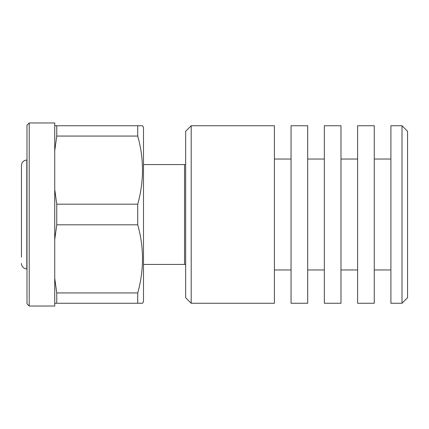 <?xml version="1.0" encoding="UTF-8"?>
<svg xmlns="http://www.w3.org/2000/svg" width="429" height="429" viewBox="0 0 429 429"><rect width="100%" height="100%" fill="white"/><g stroke="black" fill="none" stroke-linecap="round" stroke-linejoin="round"><path stroke-width="0.64" d="M21.45 257.218L21.45 165.589A5.545 5.545 0 0 1 26.802 160.044L26.995 160.038M21.45 263.411A5.545 5.545 0 0 0 26.802 268.956L26.995 268.962M185.103 164.575L143.495 164.575M21.45 165.589L21.45 171.782M185.655 264.425L184.545 264.425L185.655 264.425M143.495 264.425L184.545 264.425L184.545 164.575M137.73 303.26L137.73 292.937C144.074 270.104 144.074 247.399 137.73 224.823L137.73 204.177C144.074 181.349 144.074 158.644 137.73 136.063L137.73 125.74L142.53 125.74L143.495 127.408L143.495 301.592L142.53 303.26L54.735 303.26L54.735 306.033L29.215 306.033L29.215 122.967L54.735 122.967L54.735 303.26M29.215 122.967L26.995 125.188L26.995 303.812L29.215 306.033M137.73 292.937L56.751 292.937L56.751 303.26M137.73 224.823L56.751 224.823L54.735 239.511M54.735 278.244L56.751 292.937M137.73 204.177L56.751 204.177L56.751 224.823M137.73 136.063L56.751 136.063L54.735 150.756M54.735 189.489L56.751 204.177M137.73 125.74L56.751 125.74L56.751 136.063M54.735 125.74L56.751 125.74M274.41 303.26L274.41 125.74L191.2 125.74L191.2 303.26L274.41 303.26M191.2 125.74L185.655 131.29L185.655 297.71L191.2 303.26M291.055 159.025L274.41 159.025M291.055 269.975L274.41 269.975M307.695 303.26L307.695 125.74L291.055 125.74L291.055 303.26L307.695 303.26M324.34 159.025L307.695 159.025M324.34 269.975L307.695 269.975M340.98 303.26L340.98 125.74L324.34 125.74L324.34 303.26L340.98 303.26M357.625 159.025L340.98 159.025M357.625 269.975L340.98 269.975M374.265 303.26L374.265 125.74L357.625 125.74L357.625 303.26L374.265 303.26M390.91 159.025L374.265 159.025M390.91 269.975L374.265 269.975M402.005 303.26L402.005 125.74L390.91 125.74L390.91 303.26L402.005 303.26L407.55 297.71L407.55 131.29L402.005 125.74M26.802 268.956L26.802 160.044"/></g></svg>
